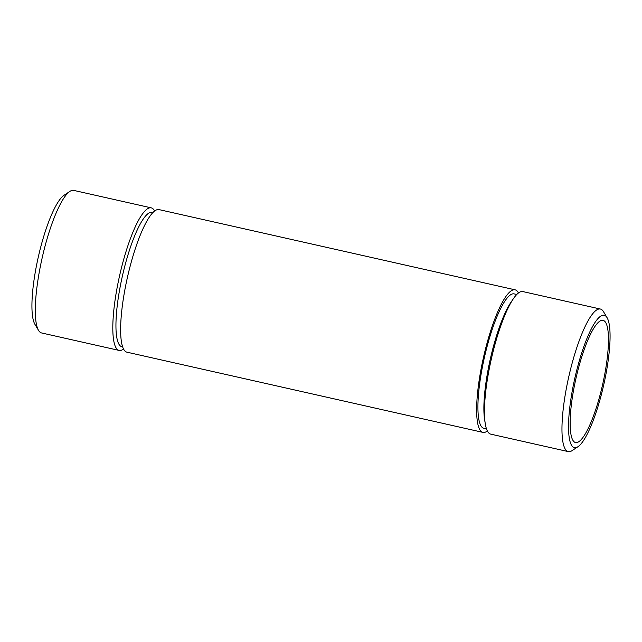 <?xml version="1.0" encoding="UTF-8"?>
<svg xmlns="http://www.w3.org/2000/svg" width="642" height="642" viewBox="0 0 642 642"><rect width="100%" height="100%" fill="white"/><g stroke="black" fill="none" stroke-linecap="round" stroke-linejoin="round"><path stroke-width="0.96" d="M578.001 446.688L572.166 450.58A73.068 15.962 -77.3 0 1 568.274 451.607A73.068 15.962 -77.3 0 1 565.345 449.256A73.068 15.962 -77.3 0 1 570.553 369.262A73.068 15.962 -77.3 0 1 600.39 309.043A73.068 15.962 -77.3 0 1 603.472 311.643L607.067 317.662A67.851 14.822 -77.3 0 1 603.761 384.702A67.851 14.822 -77.3 0 1 578.001 446.688A67.851 14.822 -77.3 0 1 571.669 445.452A67.851 14.822 -77.3 0 1 578.434 363.862A67.851 14.822 -77.3 0 1 607.067 317.662M573.025 440.524A62.627 13.683 -77.3 0 1 577.495 371.967A62.627 13.683 -77.3 0 1 603.063 320.35A62.627 13.683 -77.3 0 1 602.645 384.454A62.627 13.683 -77.3 0 1 575.537 442.547A62.627 13.683 -77.3 0 1 573.025 440.524M123.537 349.015A73.068 15.962 -77.3 0 1 119.115 350.42L41.61 332.957A73.068 15.962 -77.3 0 1 38.681 330.606A73.068 15.962 -77.3 0 1 38.528 330.357A73.068 15.962 -77.3 0 1 42.099 258.164A73.068 15.962 -77.3 0 1 69.834 191.42A73.068 15.962 -77.3 0 1 73.726 190.393L151.239 207.856A73.068 15.962 -77.3 0 1 154.634 211.017M38.528 330.357L34.933 324.338A67.851 14.822 -77.3 0 1 38.239 257.298A67.851 14.822 -77.3 0 1 63.999 195.312L69.834 191.42M119.115 350.42A73.068 15.962 -77.3 0 1 116.194 348.068A73.068 15.962 -77.3 0 1 121.402 268.075A73.068 15.962 -77.3 0 1 151.239 207.856M122.662 346.937L121.892 346.76A68.895 15.047 -77.3 0 1 119.131 344.545A68.895 15.047 -77.3 0 1 124.042 269.126A68.895 15.047 -77.3 0 1 152.17 212.35L152.948 212.518M487.366 430.983A73.068 15.962 -77.3 0 1 482.944 432.387A73.068 15.962 -77.3 0 1 480.023 430.036A73.068 15.962 -77.3 0 1 485.232 350.042A73.068 15.962 -77.3 0 1 515.069 289.823A73.068 15.962 -77.3 0 1 518.463 292.985M486.492 428.904L483.867 428.31A68.895 15.047 -77.3 0 1 481.107 426.095A68.895 15.047 -77.3 0 1 486.018 350.676A68.895 15.047 -77.3 0 1 514.146 293.892L516.778 294.485M482.944 432.387L126.931 352.177A73.068 15.962 -77.3 0 1 124.01 349.826A73.068 15.962 -77.3 0 1 129.219 269.833A73.068 15.962 -77.3 0 1 159.055 209.613L515.069 289.823M568.274 451.607L490.761 434.144A73.068 15.962 -77.3 0 1 487.84 431.793A73.068 15.962 -77.3 0 1 485.264 423.712A73.068 15.962 -77.3 0 1 491.25 359.36A73.068 15.962 -77.3 0 1 513.431 298.65A73.068 15.962 -77.3 0 1 522.885 291.58L600.39 309.043M485.264 423.712L484.638 419.812A68.895 15.047 -77.3 0 1 490.287 359.135A68.895 15.047 -77.3 0 1 511.201 301.9L513.431 298.65"/></g></svg>

